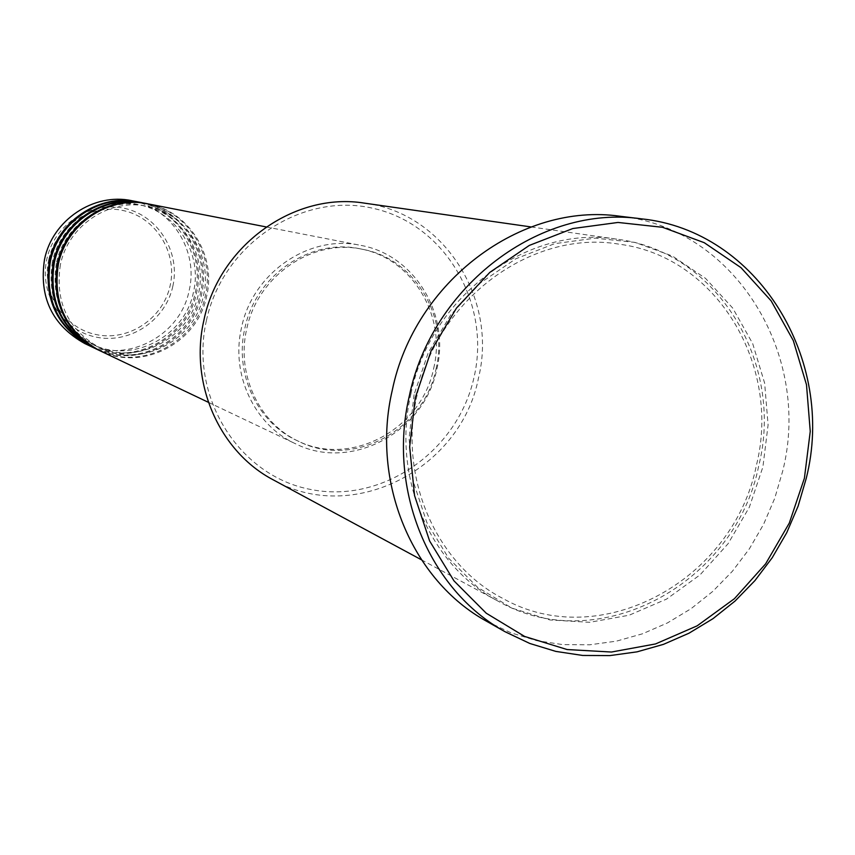 <?xml version="1.0" encoding="UTF-8"?>
<svg xmlns="http://www.w3.org/2000/svg" width="855" height="855" viewBox="0 0 855 855"><rect width="100%" height="100%" fill="white"/><g stroke="black" fill="none" stroke-linecap="round" stroke-linejoin="round"><path stroke-width="0.64" stroke-dasharray="4.28 3.21" d="M99.565 350.571C141.759 372.064 197.687 343.144 206.675 296.044C216.572 255.335 188.656 210.939 147.904 203.853M99.02 350.304C141.107 371.305 196.447 342.406 205.392 295.638C215.214 255.218 187.705 211.11 147.317 203.736M95.247 348.509C137.131 369.852 192.653 341.166 201.577 294.43C211.399 254.031 183.665 209.967 143.213 202.934M94.713 348.252C136.49 369.104 191.445 340.45 200.316 294.035C210.052 253.914 182.735 210.138 142.625 202.827M90.993 346.489C132.578 367.682 187.705 339.221 196.554 292.838C206.301 252.749 178.759 209.015 138.585 202.037M90.459 346.232C131.948 366.945 186.508 338.516 195.303 292.453C204.976 252.631 177.829 209.186 138.008 201.919M206.408 320.572C222.781 243.718 302.52 191.317 373.795 208.492C445.327 224.555 491.155 303.45 474.087 377.055C458.056 450.884 382.912 503.734 311.263 489.573C239.379 476.534 188.955 397.201 206.408 320.572M273.44 479.954C352.142 525.216 460.824 469.427 478.469 378.102C498.123 298.897 443.595 212.767 364.636 203.169M410.988 393.578C391.419 476.641 429.819 565.689 498.112 601.161C597.944 658.446 735.364 584.008 758.77 465.665C784.58 362.948 717.473 251.488 617.353 239.261C528.379 224.341 431.07 295.531 410.988 393.578M436.862 368.954C450.318 314.191 414.28 254.683 360.596 245.342C309.339 234.078 252.503 272.873 241.495 327.721C230.529 374.394 254.341 424.956 295.264 443.638C350.849 471.939 424.54 432.245 436.862 368.954M433.688 368.281C446.641 315.474 412.024 258.092 360.34 248.869C310.696 237.743 255.495 275.267 244.829 328.427C234.185 373.678 257.387 422.701 297.155 440.646C350.849 467.696 421.793 429.328 433.688 368.281M436.018 369.018C449.014 316.072 414.322 258.552 362.509 249.307C312.738 238.15 257.398 275.77 246.7 329.068C236.033 374.447 259.289 423.599 299.154 441.586C352.976 468.7 424.091 430.225 436.018 369.018M486.655 621.296L510.937 632.807L536.523 640.619L562.932 644.627L589.704 644.798L616.348 641.164L642.415 633.822L667.445 622.932L691.032 608.707L712.771 591.404L732.308 571.354L749.322 548.889L763.536 524.414L774.726 498.315L782.71 471.062C812.143 354.451 734.627 227.783 620.11 216.262M84.731 343.518C125.877 364.476 180.416 336.357 189.158 290.497C198.788 250.857 171.524 207.615 131.777 200.701M48.788 259.557C55.864 226.03 91.154 203.105 123.526 210.608C156.016 217.608 177.637 252.738 170.156 285.57C163.145 318.498 128.774 341.519 96.326 334.615C63.772 328.192 41.243 292.976 48.788 259.557M172.849 286.19C180.619 252.097 158.186 215.62 124.445 208.342C90.822 200.54 54.154 224.341 46.811 259.172C38.967 293.896 62.383 330.479 96.198 337.137C129.896 344.298 165.581 320.39 172.849 286.19M414.066 394.679L409.043 438.551L413.403 481.942L426.859 522.523L448.629 558.208L477.464 587.193L511.814 608.087L549.851 619.939L589.629 622.312L629.184 615.205L666.579 599.088L700.063 574.849L728.086 543.705L749.354 507.165L762.895 466.958L768.089 424.978L764.648 383.19L752.689 343.582L732.692 308.057L705.557 278.388L672.511 256.094L635.094 242.414L595.155 238.15L554.692 243.664L515.8 258.798L480.542 282.877L450.82 314.704L428.248 352.645L414.066 394.679M60.406 264.687C54.795 302.381 68.144 330.19 100.43 348.103C141.096 368.612 194.844 340.685 203.533 295.296C213.055 256.062 186.294 213.323 147.146 206.344C109.515 197.954 68.176 225.464 60.406 264.687M56.366 263.297C50.798 300.693 64.05 328.288 96.113 346.072C136.49 366.432 189.842 338.73 198.456 293.693C207.904 254.758 181.324 212.339 142.454 205.414C105.101 197.078 64.061 224.363 56.366 263.297M52.379 261.919C46.865 299.026 60.021 326.407 91.848 344.073C131.937 364.283 184.915 336.806 193.465 292.1C202.838 253.465 176.44 211.377 137.837 204.495C100.751 196.222 60.021 223.294 52.379 261.919M417.101 395.128C397.874 476.684 435.697 563.958 502.633 598.329C599.868 653.615 733.483 580.855 756.408 465.323C781.556 365.064 716.533 256.511 619.309 244.209C532.419 229.226 436.841 298.876 417.101 395.128M266.172 226.928L360.596 245.342M360.34 248.869L362.509 249.307M531.073 226.938L617.353 239.261M421.397 559.779L498.112 601.161M297.155 440.646L299.154 441.586M208.385 402.32L295.264 443.638"/><path stroke-width="1.28" d="M266.172 226.928L147.904 203.853C108.97 195.346 66.359 223.818 58.354 264.302C52.54 303.183 66.284 331.932 99.565 350.571L208.385 402.32M147.317 203.736L146.729 203.618C107.858 195.132 65.333 223.55 57.338 263.96C51.546 302.755 65.258 331.451 98.475 350.048L99.02 350.304M146.729 203.618L143.213 202.934C104.556 194.491 62.265 222.738 54.314 262.913C48.564 301.484 62.201 330.019 95.247 348.509L98.475 350.048M142.625 202.827L142.048 202.71C103.455 194.277 61.25 222.471 53.32 262.56C47.57 301.056 61.186 329.538 94.178 348.006L94.713 348.252M142.048 202.71L138.585 202.037C100.206 193.647 58.236 221.68 50.349 261.534C44.642 299.806 58.183 328.128 90.993 346.489L94.178 348.006M138.008 201.919L137.441 201.812C99.127 193.444 57.232 221.413 49.366 261.192C43.669 299.4 57.189 327.657 89.935 345.986L90.459 346.232M531.073 226.938L364.636 203.169C294.398 191.52 218.987 245.503 203.918 320.176C189.179 383.435 219.575 451.91 273.44 479.954L421.397 559.779M804.405 478.223L810.251 431.39L806.5 384.771L793.29 340.557L771.146 300.864L741.007 267.668L704.242 242.692L662.572 227.302L618.005 222.45L572.797 228.542L529.298 245.428L489.808 272.382L456.506 308.046L431.198 350.582L415.295 397.725L409.663 446.93L414.547 495.547L429.627 540.991L453.994 580.876L486.249 613.217L524.639 636.451L567.1 649.543L611.464 652.034L655.529 643.943L697.167 625.828L734.434 598.682L765.61 563.873L789.293 523.078L804.405 478.223M409.267 396.239C432.042 285.378 540.745 204.195 641.197 218.816C757.658 230.54 836.265 359.57 806.244 478.373L798.11 506.149L786.718 532.74L772.247 557.695L754.933 580.598L735.065 601.044L712.952 618.689L688.98 633.213L663.523 644.339L637.018 651.852L609.914 655.593L582.693 655.454L555.836 651.403L529.822 643.473L505.134 631.77C429.338 590.303 387.251 489.958 409.267 396.239M641.197 218.816L620.11 216.262C521.326 201.908 414.6 281.466 392.295 390.158C370.728 482.038 412.131 580.502 486.655 621.296L505.134 631.77M137.441 201.812L131.777 200.701C93.804 192.418 52.294 220.109 44.503 259.514C38.87 297.348 52.273 325.349 84.731 343.518L89.935 345.986"/></g></svg>
